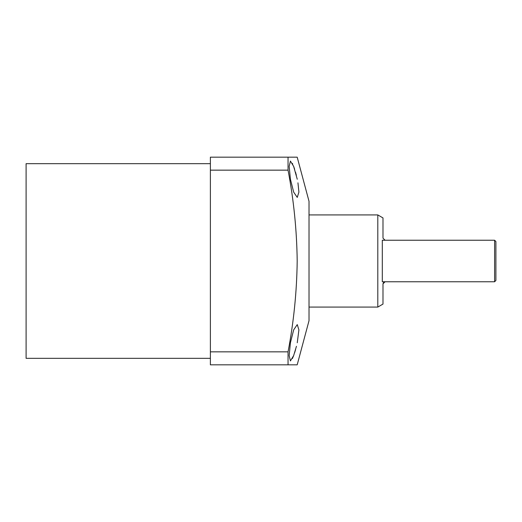 <?xml version="1.0" encoding="UTF-8"?>
<svg xmlns="http://www.w3.org/2000/svg" width="522" height="522" viewBox="0 0 522 522"><rect width="100%" height="100%" fill="white"/><g stroke="black" fill="none" stroke-linecap="round" stroke-linejoin="round"><path stroke-width="0.78" d="M297.259 342.758L298.904 329.911L297.259 324.593L293.664 329.884L290.421 342.758L289.162 355.613L290.421 360.93L293.664 355.573L296.457 346.275M297.259 179.242L293.658 166.414L290.421 161.07L289.162 166.381L290.421 179.242L293.664 192.122L297.259 197.407L298.904 192.096L297.951 182.837M292.372 163.386L292.731 164.143M293.749 166.655L294.63 169.219M295.543 172.26L296.333 175.222M210.386 163.667L26.1 163.667L26.1 358.333L210.386 358.333M295.569 349.655L294.649 352.709M293.69 355.508L292.411 358.529M309.017 320.697L309.017 201.303L297.194 157.174L288.046 157.174L288.046 170.152C293.769 200.167 296.816 230.45 297.194 261C296.816 291.55 293.769 321.833 288.046 351.848L288.046 364.826L297.194 364.826L309.017 320.697M296.718 364.826L210.386 364.826L210.386 157.174L288.046 157.174M210.386 351.848L288.046 351.848M288.046 170.152L210.386 170.152M309.017 307.073L377.804 307.073L377.804 214.927L309.017 214.927M384.329 240.1L385.066 240.237L382.991 238.156L382.991 217.928L377.804 214.927M383.618 282.356L382.991 283.844L382.991 304.072L377.804 307.073M382.991 283.844L385.066 281.763M494.602 281.763L382.3 281.763L382.3 240.237L494.602 240.237L494.602 281.763L495.9 280.464L495.9 241.536L494.602 240.237M463.458 240.237L429.71 240.237"/></g></svg>
